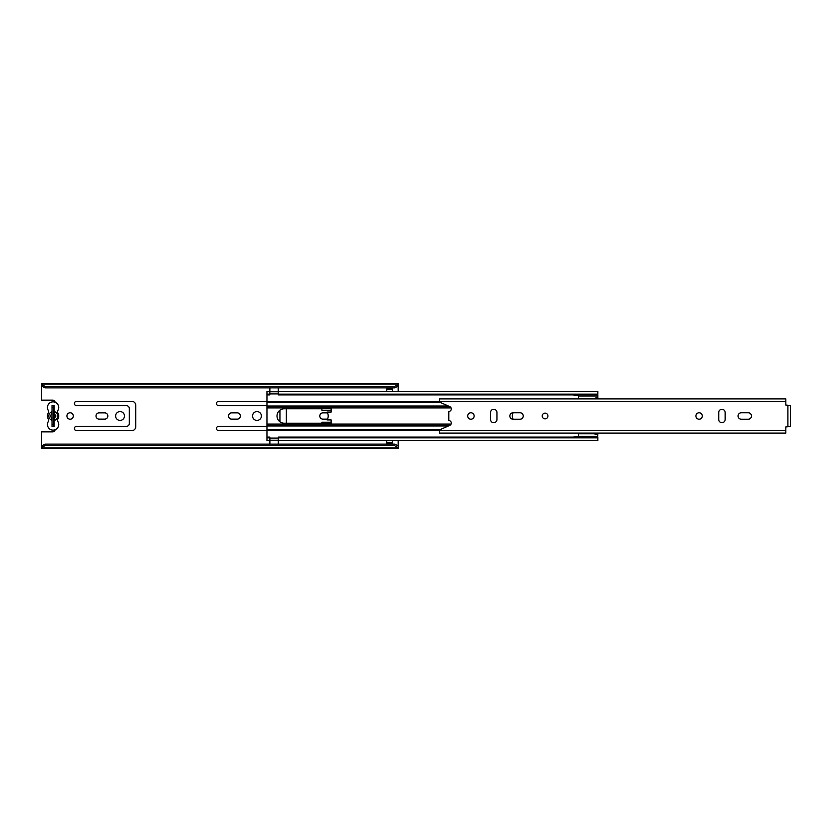 <?xml version="1.0" encoding="UTF-8"?>
<svg xmlns="http://www.w3.org/2000/svg" width="832" height="832" viewBox="0 0 832 832"><rect width="100%" height="100%" fill="white"/><g stroke="black" fill="none" stroke-linecap="round" stroke-linejoin="round"><path stroke-width="1.25" d="M73.33 416A3.214 3.214 0 0 0 70.127 412.786A3.214 3.214 0 0 0 66.914 416A3.214 3.214 0 0 0 70.127 419.214A3.214 3.214 0 0 0 73.33 416M74.402 428.48A2.142 2.142 0 0 0 76.544 430.622L131.882 430.622A3.848 3.848 0 0 0 135.73 426.764L135.73 405.236A3.848 3.848 0 0 0 131.882 401.378L76.544 401.378A2.142 2.142 0 0 0 74.402 403.52A2.142 2.142 0 0 0 76.544 405.662L126.464 405.662A2.85 2.85 0 0 1 129.314 408.512L129.314 423.488A2.85 2.85 0 0 1 126.464 426.338L76.544 426.338A2.142 2.142 0 0 0 74.402 428.48M96.013 416A3.141 3.141 0 0 0 99.154 419.141L104.718 419.141A3.141 3.141 0 0 0 107.848 416A3.141 3.141 0 0 0 104.718 412.859L99.154 412.859A3.141 3.141 0 0 0 96.013 416M124.467 416A4.42 4.42 0 0 0 120.047 411.58A4.42 4.42 0 0 0 115.627 416A4.42 4.42 0 0 0 120.047 420.42A4.42 4.42 0 0 0 124.467 416M266.958 426.338L218.598 426.338A2.142 2.142 0 0 0 216.466 428.48A2.142 2.142 0 0 0 218.598 430.622L266.958 430.622L266.958 401.378L218.598 401.378A2.142 2.142 0 0 0 216.466 403.52A2.142 2.142 0 0 0 218.598 405.662L266.958 405.662M228.519 416A3.141 3.141 0 0 0 231.65 419.141L237.214 419.141A3.141 3.141 0 0 0 240.354 416A3.141 3.141 0 0 0 237.214 412.859L231.65 412.859A3.141 3.141 0 0 0 228.519 416M261.394 416A4.42 4.42 0 0 0 256.974 411.58A4.42 4.42 0 0 0 252.543 416A4.42 4.42 0 0 0 256.974 420.42A4.42 4.42 0 0 0 261.394 416M327.496 412.859L322.93 412.859A3.141 3.141 0 0 0 319.8 416A3.141 3.141 0 0 0 322.93 419.141L327.496 419.141M392.465 391.362L392.465 389.615L386.766 389.615L386.766 391.362M386.766 440.638L386.766 442.385L392.465 442.385L392.465 440.638M41.6 445.838L45.167 444.111L45.167 445.609L41.6 447.335L41.6 431.85L52.655 431.85A2.496 2.496 0 0 0 55.12 429.738M55.12 402.262A2.496 2.496 0 0 0 52.655 400.15L41.6 400.15L41.6 384.665L45.167 386.391L394.607 386.391L398.174 384.665L398.174 386.162L394.607 387.889L394.607 386.391M286.354 423.207L286.354 408.793M279.937 410.207L279.937 421.793M45.167 444.111L394.607 444.111L398.174 445.838L398.174 440.638M398.174 391.362L398.174 386.162M398.174 447.949L398.174 448.594L41.6 448.594L41.6 447.949L398.174 447.949L394.607 445.609L394.607 444.111M398.174 445.838L398.174 447.335M45.167 445.609L394.607 445.609M41.6 447.335L41.6 447.949M41.6 384.051L398.174 384.051L398.174 383.406L41.6 383.406L41.6 384.665M45.167 386.391L45.167 387.889L394.607 387.889M398.174 384.051L398.174 384.665M45.167 387.889L41.6 386.162M53.737 426.483L53.737 405.517M53.737 407.618L52.021 407.618L52.021 405.517L52.021 413.358L50.242 416L52.021 418.642L52.021 420.306L52.021 411.694A4.493 4.493 0 0 0 52.021 420.306L52.021 426.483L52.021 424.382L53.737 424.382M392.465 442.385L392.465 443.81L386.766 443.81L392.465 443.394M386.766 443.394L386.766 442.385M386.766 389.615L386.766 388.606L392.465 388.606L392.465 389.615M392.465 388.606L386.766 388.606M57.855 421.491A5.626 5.626 0 0 1 53.092 430.123A5.626 5.626 0 0 1 48.329 421.481A2.278 2.278 0 0 0 48.329 419.078A5.845 5.845 0 0 1 48.329 412.922A2.278 2.278 0 0 0 48.329 410.519A5.626 5.626 0 0 1 53.092 401.877A5.626 5.626 0 0 1 57.855 410.509A2.278 2.278 0 0 0 57.845 412.922A5.845 5.845 0 0 1 57.845 419.078A2.278 2.278 0 0 0 57.855 421.491M54.163 420.41L54.163 418.642L55.942 416L54.163 413.358L54.163 411.59A4.493 4.493 0 0 1 54.163 420.41L54.163 426.483L52.021 426.483M54.163 411.59L54.163 405.517L52.021 405.517M321.87 408.086L321.87 408.845A7.207 7.207 0 0 0 321.006 408.793L284.211 408.793A7.207 7.207 0 0 0 277.004 416A7.207 7.207 0 0 0 284.211 423.207L321.006 423.207A7.207 7.207 0 0 0 321.87 423.155L321.88 424.06L331.126 424.06L331.136 419.921L327.049 419.921A7.207 7.207 0 0 0 327.049 412.079L331.136 412.079L331.136 408.086L321.88 408.086L321.88 410.228L331.126 410.228L331.126 408.086M512.346 416A7.207 7.207 0 0 0 513.105 419.214L520.052 419.214A3.214 3.214 0 0 0 523.255 416A3.214 3.214 0 0 0 520.052 412.786L513.063 412.786A7.207 7.207 0 0 0 512.346 416M266.958 437.081L266.958 440.638L269.807 440.638L269.807 437.081L266.958 437.081L266.958 430.622L439.535 430.622M266.958 437.83L269.807 437.83M439.535 401.378L266.958 401.378L266.958 394.919L269.807 394.919L269.807 391.362L266.958 391.362L266.958 394.17L269.807 394.17M266.958 394.919L266.958 394.17M269.807 393.817L269.88 387.889M278.366 391.362L278.366 394.17L597.854 394.17L597.854 391.362L278.366 391.362M578.354 394.919L278.366 394.919L278.366 394.17M597.75 394.919L597.854 394.17M597.854 398.871L597.854 394.919M597.75 437.081L597.854 433.129M278.366 437.83L597.854 437.83L597.854 440.638L278.366 440.638L278.366 437.081L578.354 437.081M597.854 437.081L597.854 437.83M278.294 444.111L278.366 438.183M269.88 444.111L269.88 438.069L278.294 438.069M278.294 387.889L278.294 393.931L269.88 393.931M321.88 422.209L321.88 423.914L331.126 423.914L331.126 422.209L321.88 422.209M331.126 408.512L321.88 408.512M578.354 437.83L578.354 433.774L594.225 433.774L578.354 433.774L578.354 433.129M578.354 398.871L578.354 394.17M597.75 398.871L597.75 394.17M578.354 396.001L597.75 396.001M578.354 398.538L594.225 398.538L578.354 398.538L594.225 398.538L597.75 397.259M578.354 436.301L597.75 436.301L597.75 433.129M597.75 435.053L594.225 433.774M597.75 437.83L597.75 436.301M578.354 436.405L572.936 437.102M572.936 394.919L578.354 395.606M547.934 416A2.85 2.85 0 0 0 545.074 413.15A2.85 2.85 0 0 0 542.225 416A2.85 2.85 0 0 0 545.074 418.85A2.85 2.85 0 0 0 547.934 416A2.85 2.85 0 0 1 545.074 418.85A2.85 2.85 0 0 1 542.225 416A2.85 2.85 0 0 1 545.074 413.15A2.85 2.85 0 0 1 547.934 416M474.126 416A3.214 3.214 0 0 0 470.912 412.786A3.214 3.214 0 0 0 467.698 416A3.214 3.214 0 0 0 470.912 419.214A3.214 3.214 0 0 0 474.126 416M513.063 412.786A3.214 3.214 0 0 0 509.85 416A3.214 3.214 0 0 0 513.063 419.214M702.322 416A3.214 3.214 0 0 0 699.119 412.786A3.214 3.214 0 0 0 695.906 416A3.214 3.214 0 0 0 699.119 419.214A3.214 3.214 0 0 0 702.322 416M738.057 416A3.214 3.214 0 0 0 741.26 419.214L748.249 419.214A3.214 3.214 0 0 0 751.462 416A3.214 3.214 0 0 0 748.249 412.786L741.26 412.786A3.214 3.214 0 0 0 738.057 416M725.15 412.506A3.214 3.214 0 0 0 721.937 409.292A3.214 3.214 0 0 0 718.734 412.506L718.734 419.494A3.214 3.214 0 0 0 721.937 422.708A3.214 3.214 0 0 0 725.15 419.494L725.15 412.506M496.943 412.506A3.214 3.214 0 0 0 493.73 409.292A3.214 3.214 0 0 0 490.526 412.506L490.526 419.494A3.214 3.214 0 0 0 493.73 422.708A3.214 3.214 0 0 0 496.943 419.494L496.943 412.506M788.258 405.486L790.4 405.298L790.4 426.514L785.834 426.941L785.834 433.129L439.535 433.077L785.834 433.077M439.535 433.077L439.535 429.905L449.79 425.339A2.496 2.496 0 0 0 448.802 420.566L448.802 411.434A2.496 2.496 0 0 0 449.79 406.661L439.535 402.095L439.535 398.871L785.834 398.871L785.834 405.059L790.4 405.486M790.4 426.514L788.258 426.514M54.163 418.642L54.163 413.358M41.6 445.307L42.702 445.307M397.072 445.307L398.174 445.307M41.6 386.693L42.702 386.693M397.072 386.693L398.174 386.693M386.766 443.092L392.465 443.092M392.465 388.908L386.766 388.908M266.958 424.081L451.048 424.081M266.958 407.919L451.048 407.919M266.958 406.047L448.406 406.047M266.958 402.137L439.639 402.137M266.958 429.863L439.639 429.863M266.958 425.953L448.406 425.953M269.88 440.211L278.294 440.211M278.294 391.789L269.88 391.789M787.904 426.514L787.904 405.486M439.535 401.492L785.834 401.492M439.535 430.508L785.834 430.508M439.535 398.923L785.834 398.923"/></g></svg>
